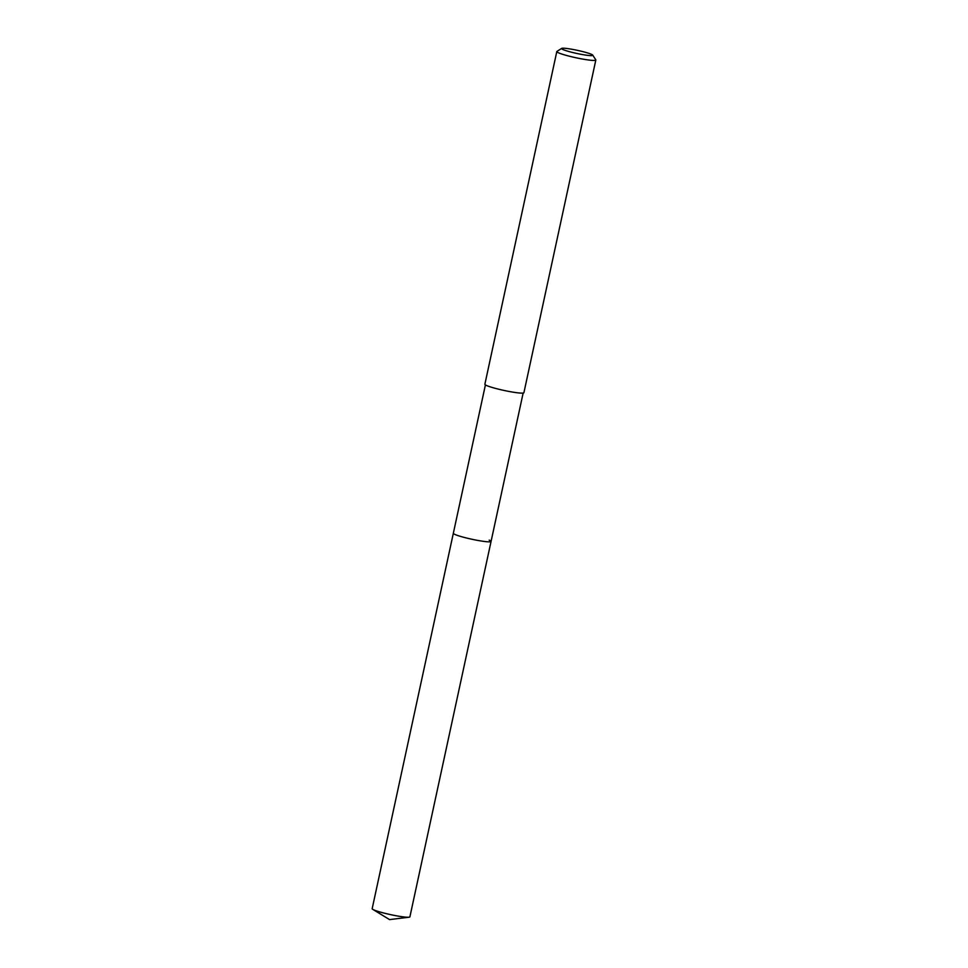 <?xml version="1.0" encoding="UTF-8"?>
<svg xmlns="http://www.w3.org/2000/svg" width="968" height="968" viewBox="0 0 968 968"><rect width="100%" height="100%" fill="white"/><g stroke="black" fill="none" stroke-linecap="round" stroke-linejoin="round"><path stroke-width="1.45" d="M485.416 384.901L372.172 908.686A19.299 1.912 12.2 0 0 372.777 909.363A19.299 1.912 12.2 0 0 374.059 909.993A19.299 1.912 12.2 0 0 392.464 915.026A19.299 1.912 12.2 0 0 409.065 917.204A19.299 1.912 12.2 0 0 409.9 916.841L491.066 541.439A19.299 1.912 -167.8 0 1 476.22 540.132A19.299 1.912 -167.8 0 1 455.226 534.578A19.299 1.912 -167.8 0 1 453.339 533.283A19.299 1.912 12.2 0 0 455.226 534.578A19.299 1.912 12.2 0 0 476.22 540.132A19.299 1.912 12.2 0 0 491.066 541.439A19.299 1.912 -167.8 0 0 489.179 540.132M556.806 51.582L484.871 384.272A19.965 1.984 12.2 0 0 486.819 385.615A19.965 1.984 12.2 0 0 508.551 391.362A19.965 1.984 12.2 0 0 523.906 392.706L595.828 60.016A19.965 1.984 -167.8 0 1 580.485 58.673A19.965 1.984 -167.8 0 1 558.754 52.925A19.965 1.984 -167.8 0 1 556.806 51.582A19.965 1.984 -167.8 0 1 556.939 51.401L561.658 48.4A15.972 1.585 -167.8 0 1 574.593 49.767A15.972 1.585 -167.8 0 1 591.206 54.208A15.972 1.585 -167.8 0 1 592.719 55.115A15.972 1.585 -167.8 0 1 581.248 54.353A15.972 1.585 -167.8 0 1 563.11 49.61A15.972 1.585 -167.8 0 1 561.658 48.4M592.719 55.115L595.78 59.798A19.965 1.984 -167.8 0 1 595.828 60.016M409.065 917.204L389.559 919.6L372.777 909.363M523.144 393.069L491.066 541.439"/></g></svg>
